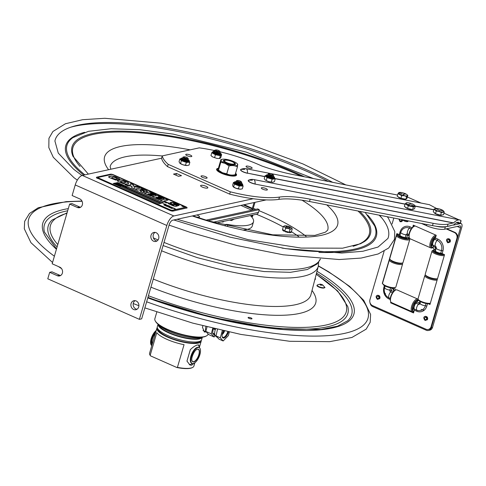 <?xml version="1.0" encoding="UTF-8"?>
<svg xmlns="http://www.w3.org/2000/svg" width="486" height="486" viewBox="0 0 486 486"><rect width="100%" height="100%" fill="white"/><g stroke="black" fill="none" stroke-linecap="round" stroke-linejoin="round"><path stroke-width="0.73" d="M181.503 175.677L178.52 176.321L173.508 174.103L176.497 173.459L181.503 175.677M175.987 175.203L176.497 173.459M201.095 185.33A3.785 1.021 -163.7 0 1 205.329 186.004A3.785 1.021 -163.7 0 1 207.856 187.778A3.785 1.021 -163.7 0 1 203.938 187.687A3.785 1.021 -163.7 0 1 200.59 185.652A3.785 1.021 -163.7 0 1 201.095 185.33M253.182 198.744L173.879 215.966A9.228 3.937 113.9 0 0 166.832 225.486L75.227 184.947L72.135 195.53L79.771 198.908A4.617 3.985 77.7 0 1 82.535 203.61A4.617 3.985 77.7 0 1 79.497 207.686A4.617 3.985 77.7 0 1 77.274 207.437L69.638 204.059L71.916 203.567L79.546 206.945A4.617 3.985 -102.3 0 0 80.597 207.236M75.227 184.947A9.228 3.937 113.9 0 1 82.274 175.428L161.577 158.205L162.251 155.903L199.284 147.859A66.916 17.994 -163.7 0 1 214.842 150.605M69.638 204.059L52.172 263.789L59.808 267.172A4.617 3.985 77.7 0 1 62.573 271.874A4.617 3.985 77.7 0 1 59.541 275.945A4.617 3.985 77.7 0 1 57.312 275.702L49.681 272.324L47.78 278.812L139.385 319.345L141.657 318.852L169.104 224.988A4.617 1.968 113.9 0 1 172.627 220.231L266.231 199.904M49.681 272.324L51.953 271.832L59.59 275.21A4.617 3.985 -102.3 0 0 60.635 275.501M135.096 300.658A4.617 3.985 -102.3 0 0 133.352 303.033A4.617 3.985 -102.3 0 0 136.967 309.284M131.08 303.525A4.617 3.985 77.7 0 1 133.917 300.706A4.617 3.985 77.7 0 1 138.789 304.37A4.617 3.985 77.7 0 1 135.873 309.728A4.617 3.985 77.7 0 1 131.955 308.136A4.617 3.985 77.7 0 1 131.08 303.525M155.058 232.393A4.617 3.985 -102.3 0 0 153.315 234.768A4.617 3.985 -102.3 0 0 156.929 241.02M151.037 235.267A4.617 3.985 77.7 0 1 153.874 232.442A4.617 3.985 77.7 0 1 158.752 236.105A4.617 3.985 77.7 0 1 155.836 241.463A4.617 3.985 77.7 0 1 151.918 239.871A4.617 3.985 77.7 0 1 151.037 235.267M139.385 319.345L166.832 225.486M254.044 202.553L252.191 208.889A1.106 0.474 113.9 0 1 251.347 210.031L250.843 210.14L251.244 210.317M252.592 210.025A3.038 1.294 113.9 0 0 253.145 208.682L254.998 202.346M243.194 204.904L252.191 208.889M196.769 214.988A3.785 1.021 -163.7 0 1 199.023 217.163A3.785 1.021 -163.7 0 1 193.203 215.76M215.93 223.05L256.602 214.217A3.038 2.624 -102.3 0 0 258.473 212.358L259.269 209.63L257.671 208.919L206.046 220.134M208.063 220.747L259.269 209.63M233.505 164.869A5.771 1.549 16.3 0 0 234.112 164.79A5.771 1.549 16.3 0 0 234.878 164.298A5.771 1.549 16.3 0 0 234.781 163.818L234.404 163.199A5.212 1.403 -163.7 0 1 233.802 164.074A5.212 1.403 -163.7 0 1 227.308 162.889A5.212 1.403 -163.7 0 1 224.793 160.386A5.212 1.403 -163.7 0 1 229.884 160.817A5.212 1.403 -163.7 0 1 234.404 163.199M224.793 160.386L224.143 160.708A5.771 1.549 16.3 0 0 223.803 161.06A5.771 1.549 16.3 0 0 224.654 162.281M218.518 168.369L218.117 168.575L218.518 168.369M234.805 164.432A5.771 1.549 -163.7 0 1 234.695 164.754M223.706 161.54A5.771 1.549 -163.7 0 1 223.785 161.212M228.936 160.568A6.324 1.701 16.3 0 0 223.445 161.206A6.324 1.701 16.3 0 0 228.924 164.086A6.324 1.701 16.3 0 0 235.096 164.614A6.324 1.701 16.3 0 0 232.521 161.777A6.324 1.701 16.3 0 0 230.814 161.121M237.46 166.832L235.151 174.735L233.626 174.996A8.651 2.327 -163.7 0 1 222.412 172.718A8.651 2.327 -163.7 0 1 219.089 170.744L218.433 170.149L218.621 167.415L220.93 159.517L220.796 162.269L225.14 163.387L229.064 165.926C232.144 165.264 234.945 165.568 237.46 166.832L237.593 164.074M235.151 174.735C232.071 175.397 229.27 175.094 226.749 173.83L222.406 172.718L218.487 170.173L220.796 162.269M222.448 159.25A8.651 2.327 -163.7 0 1 233.669 161.528A8.651 2.327 -163.7 0 1 236.992 163.503A8.651 2.327 -163.7 0 1 234.957 165.756A8.651 2.327 -163.7 0 1 225.14 163.381A8.651 2.327 -163.7 0 1 222.448 159.25L220.93 159.517M229.064 165.926L226.749 173.83M248.789 180.124L248.789 180.124A5.644 1.519 16.3 0 0 249.737 182.007A5.644 1.519 16.3 0 0 255.162 183.957A8.262 2.552 -78.9 0 0 253.789 179.547A8.262 8.262 0 0 0 248.789 180.124L252.447 180.209M161.577 158.205A66.916 17.994 16.3 0 0 167.53 166.631L229.665 194.127A66.916 17.994 16.3 0 0 278.8 199.382A55.38 14.896 -163.7 0 1 309.503 201.496L432.491 225.619A25.381 6.828 16.3 0 0 447.381 226.446L453.888 224.799C455.528 222.922 457.101 222.078 458.596 222.26L460.09 223.56L460.977 220.529L459.744 219.945C457.842 219.684 455.795 220.662 453.608 222.892L255.186 184.103A5.844 1.573 -163.7 0 1 249.203 181.843A5.844 1.573 -163.7 0 1 249.142 179.978M405.026 204.187L275.058 178.69M264.785 176.679L247.532 173.156A8.262 2.552 -78.9 0 0 246.159 168.739A8.262 8.262 0 0 0 241.159 169.322L241.159 169.322A5.644 1.519 16.3 0 0 242.107 171.2A5.644 1.519 16.3 0 0 247.532 173.156L264.827 176.546M453.608 222.892L448.056 224.137A25.381 6.828 -163.7 0 1 433.166 223.317L310.177 199.187L309.503 201.496M255.186 184.103L453.438 222.995M460.977 220.529L461.014 221.094L460.977 220.529M246.159 168.739L429.411 204.691L436.495 208.458M407.371 197.006L421.04 203.045M397.572 195.056L292.736 174.492A55.38 14.896 16.3 0 1 281.145 171.837A55.38 14.896 16.3 0 1 261.547 165.884A66.916 17.994 -163.7 0 0 220.17 151.826M310.177 199.187A55.38 14.896 -163.7 0 0 279.474 197.079A66.916 17.994 -163.7 0 1 230.34 191.824L168.205 164.329A66.916 17.994 -163.7 0 1 162.251 155.903M443.961 213.178L458.93 219.787M235.564 173.308A10.382 2.794 -163.7 0 1 236.536 175.063A10.382 2.794 -163.7 0 1 221.452 173.259A10.382 2.794 -163.7 0 1 216.604 169.237A10.382 2.794 -163.7 0 1 218.481 168.265M252.052 167.84A3.171 0.851 -163.7 0 1 252.137 168.15A3.171 0.851 -163.7 0 1 249.348 168.211A3.171 0.851 -163.7 0 1 246.129 166.68A3.171 0.851 -163.7 0 1 246.044 166.37A3.171 0.851 -163.7 0 1 248.832 166.309A3.171 0.851 -163.7 0 1 252.052 167.84M267.312 189.449A3.171 0.851 -163.7 0 1 267.397 189.759A3.171 0.851 -163.7 0 1 264.615 189.826A3.171 0.851 -163.7 0 1 261.395 188.289A3.171 0.851 -163.7 0 1 261.31 187.979A3.171 0.851 -163.7 0 1 264.092 187.918A3.171 0.851 -163.7 0 1 267.312 189.449M191.745 156.012A3.171 0.851 -163.7 0 1 191.83 156.322A3.171 0.851 -163.7 0 1 189.042 156.383A3.171 0.851 -163.7 0 1 185.822 154.846A3.171 0.851 -163.7 0 1 185.743 154.542A3.171 0.851 -163.7 0 1 188.525 154.475A3.171 0.851 -163.7 0 1 191.745 156.012M207.012 177.621A3.171 0.851 -163.7 0 1 207.097 177.931A3.171 0.851 -163.7 0 1 204.308 177.991A3.171 0.851 -163.7 0 1 201.089 176.461A3.171 0.851 -163.7 0 1 201.004 176.151A3.171 0.851 -163.7 0 1 203.792 176.09A3.171 0.851 -163.7 0 1 207.012 177.621M167.53 166.631L168.205 164.329M229.665 194.127L230.34 191.824M460.248 223.633L460.248 223.633A2.952 0.796 -163.7 0 0 460.309 223.536L461.062 220.966M186.703 157.349A1.926 0.516 -163.7 0 1 187.438 157.786A1.926 0.516 -163.7 0 1 186.989 158.29A1.926 0.516 -163.7 0 1 184.802 157.762A1.926 0.516 -163.7 0 1 184.2 156.844A1.926 0.516 -163.7 0 1 186.703 157.349M187.438 157.786L188.082 158.369A2.813 0.759 -163.7 0 1 187.875 159.074A2.813 0.759 -163.7 0 1 184.224 158.333A2.813 0.759 -163.7 0 1 183.143 157.689A2.813 0.759 -163.7 0 1 183.35 156.984L184.2 156.844M187.875 159.074L187.025 159.22A1.926 0.516 -163.7 0 1 184.522 158.709A1.926 0.516 -163.7 0 1 183.781 158.272L183.143 157.689M187.584 159.122L187.803 159.317A2.813 0.759 -163.7 0 1 187.596 160.022A2.813 0.759 -163.7 0 1 183.945 159.28A2.813 0.759 -163.7 0 1 182.864 158.636A2.813 0.759 -163.7 0 1 183.07 157.932L183.356 157.883M187.596 160.022L186.745 160.161A1.926 0.516 -163.7 0 1 184.243 159.657A1.926 0.516 -163.7 0 1 183.508 159.22L182.864 158.636M218.548 150.435A1.926 0.516 -163.7 0 1 219.289 150.873A1.926 0.516 -163.7 0 1 218.834 151.377A1.926 0.516 -163.7 0 1 216.647 150.848A1.926 0.516 -163.7 0 1 216.051 149.925A1.926 0.516 -163.7 0 1 218.548 150.435M219.289 150.873L219.927 151.456A2.813 0.759 -163.7 0 1 219.721 152.154A2.813 0.759 -163.7 0 1 216.07 151.413A2.813 0.759 -163.7 0 1 214.994 150.775A2.813 0.759 -163.7 0 1 215.195 150.071L216.051 149.925M219.721 152.154L218.87 152.3A1.926 0.516 -163.7 0 1 216.373 151.796A1.926 0.516 -163.7 0 1 215.632 151.353L214.994 150.775M219.435 152.203L219.648 152.404A2.813 0.759 -163.7 0 1 219.447 153.102A2.813 0.759 -163.7 0 1 215.796 152.361A2.813 0.759 -163.7 0 1 214.715 151.723A2.813 0.759 -163.7 0 1 214.921 151.018L215.207 150.97M219.447 153.102L218.591 153.248A1.926 0.516 -163.7 0 1 216.094 152.738A1.926 0.516 -163.7 0 1 215.353 152.3L214.715 151.723M271.984 174.079A1.926 0.516 -163.7 0 1 272.725 174.517A1.926 0.516 -163.7 0 1 272.269 175.021A1.926 0.516 -163.7 0 1 270.082 174.492A1.926 0.516 -163.7 0 1 269.481 173.569A1.926 0.516 -163.7 0 1 271.984 174.079M272.725 174.517L273.363 175.1A2.813 0.759 -163.7 0 1 273.156 175.804A2.813 0.759 -163.7 0 1 269.505 175.063A2.813 0.759 -163.7 0 1 268.424 174.419A2.813 0.759 -163.7 0 1 268.63 173.715L269.481 173.569M273.156 175.804L272.306 175.95A1.926 0.516 -163.7 0 1 269.803 175.44A1.926 0.516 -163.7 0 1 269.068 175.003L268.424 174.419M272.871 175.853L273.083 176.047A2.813 0.759 -163.7 0 1 272.877 176.752A2.813 0.759 -163.7 0 1 269.232 176.011A2.813 0.759 -163.7 0 1 268.151 175.367A2.813 0.759 -163.7 0 1 268.357 174.662L268.643 174.614M272.877 176.752L272.026 176.892A1.926 0.516 -163.7 0 1 269.53 176.388A1.926 0.516 -163.7 0 1 268.788 175.95L268.151 175.367M240.133 180.992A1.926 0.516 -163.7 0 1 240.874 181.436A1.926 0.516 -163.7 0 1 240.424 181.934A1.926 0.516 -163.7 0 1 238.231 181.406A1.926 0.516 -163.7 0 1 237.636 180.488A1.926 0.516 -163.7 0 1 240.133 180.992M240.874 181.436L241.512 182.013A2.813 0.759 -163.7 0 1 241.305 182.718A2.813 0.759 -163.7 0 1 237.66 181.977A2.813 0.759 -163.7 0 1 236.579 181.333A2.813 0.759 -163.7 0 1 236.785 180.634L237.636 180.488M241.305 182.718L240.455 182.864A1.926 0.516 -163.7 0 1 237.958 182.353A1.926 0.516 -163.7 0 1 237.217 181.916L236.579 181.333M241.02 182.766L241.238 182.961A2.813 0.759 -163.7 0 1 241.032 183.665A2.813 0.759 -163.7 0 1 237.381 182.924A2.813 0.759 -163.7 0 1 236.299 182.28A2.813 0.759 -163.7 0 1 236.506 181.582L236.791 181.533M241.032 183.665L240.181 183.811A1.926 0.516 -163.7 0 1 237.678 183.301A1.926 0.516 -163.7 0 1 236.937 182.864L236.299 182.28M182.693 158.442A2.861 0.772 16.3 0 0 182.499 158.886A2.861 0.772 16.3 0 0 185.992 160.429A2.861 0.772 16.3 0 0 187.772 160.429A2.861 0.772 16.3 0 0 187.845 159.949M189.279 161.255A4.429 1.191 -163.7 0 1 189.267 161.309A4.429 1.191 -163.7 0 1 186.253 161.583A4.429 1.191 -163.7 0 1 180.932 159.323A4.429 1.191 -163.7 0 1 180.762 158.819L179.869 158.892L181.357 160.714L186.357 162.403L189.862 162.263L189.036 165.088L187.165 165.538A4.617 1.239 -163.7 0 1 182.93 164.772L187.165 165.538M179.869 158.892L179.042 161.716L179.881 163.229A4.617 1.239 -163.7 0 1 179.869 163.211M186.357 162.403L185.53 165.228M181.357 160.714L180.531 163.545L182.906 164.766A4.617 1.239 -163.7 0 1 179.881 163.229M189.862 162.263L189.254 161.352M179.68 163.017L180.531 163.545M236.129 182.086A2.861 0.772 16.3 0 0 235.935 182.529A2.861 0.772 16.3 0 0 238.413 183.836A2.861 0.772 16.3 0 0 241.208 184.073A2.861 0.772 16.3 0 0 241.281 183.593M234.209 182.432L233.462 182.426L234.41 184.145L239.252 185.944L243.14 186.023L242.332 184.552M241.141 189.127A4.617 1.239 -163.7 0 1 241.074 189.139A4.617 1.239 -163.7 0 1 240.266 189.188L242.314 188.847L243.14 186.023M238.426 188.768L240.248 189.188A4.617 1.239 -163.7 0 1 235.898 188.252L238.426 188.768L239.252 185.944M233.462 182.426L232.63 185.251L232.994 186.49L235.88 188.246A4.617 1.239 -163.7 0 1 233.316 186.873A4.617 1.239 -163.7 0 1 233.256 186.812M233.001 186.496L233.584 186.97L234.41 184.145M267.974 175.173A2.861 0.772 16.3 0 0 267.78 175.616A2.861 0.772 16.3 0 0 268.807 176.363A2.861 0.772 16.3 0 0 273.053 177.159A2.861 0.772 16.3 0 0 273.132 176.679M266.042 175.58L265.058 175.744L267.039 177.651L272.13 179.213L275.24 178.866L274.535 178.076M267.039 177.651L266.213 180.482L268.655 181.643L271.303 182.043L272.737 182.25L274.414 181.697L275.24 178.866M272.13 179.213L271.303 182.043M265.058 175.744L264.232 178.575L265.107 179.905L266.213 180.482M214.545 151.523A2.861 0.772 16.3 0 0 214.344 151.966A2.861 0.772 16.3 0 0 216.829 153.272A2.861 0.772 16.3 0 0 219.623 153.509A2.861 0.772 16.3 0 0 219.696 153.035M221.47 154.755L221.142 154.311A4.981 1.343 16.3 0 1 221.47 154.755L220.371 155.69L219.544 158.515L220.073 158.357L220.832 157.421L221.659 154.597M212.868 151.79L211.768 152.726L215.432 154.755L220.371 155.69M211.768 152.726L210.942 155.55L212.655 156.942A4.617 1.239 -163.7 0 1 211.732 156.31A4.617 1.239 -163.7 0 1 211.647 156.231M212.668 156.954L216.95 158.43L219.544 158.515M215.432 154.755L214.599 157.579M233.444 219.247L233.359 219.55M227.551 226.16L228.025 224.544A39.785 10.698 16.3 0 0 253.498 221.798L252.252 226.063A39.785 10.698 -163.7 0 1 243.759 229.927M253.498 221.798A39.785 10.698 16.3 0 0 250.339 215.577M251.973 215.845A51.504 13.851 16.3 0 0 251.219 215.383M252.167 215.183L251.724 216.695A2.217 0.595 16.3 0 0 252.556 216.477L252.987 215M225.395 225.607L225.176 225.291A4.617 1.239 16.3 0 1 225.067 224.86A4.617 1.239 16.3 0 1 228.025 224.544M234.234 219.077L231.549 220.541L229.514 220.097M223.317 221.446A2.594 0.699 -163.7 0 1 223.293 221.902A2.594 0.699 -163.7 0 1 221.403 221.859M379.493 215.225A173.538 46.668 -163.7 0 1 387.95 238.419L378.078 247.028L362.902 251.262L341.743 253.042L285.738 248.656L230.23 237.198L173.83 219.97M81.97 175.513L73.641 169.231L58.277 153.114L54.912 141.037A173.538 46.668 -163.7 0 1 113.426 122.551A173.538 46.668 -163.7 0 1 332.691 182.329M288.805 232.108A2.861 0.772 -163.7 0 1 288.49 232.101M285.482 231.348A2.861 0.772 -163.7 0 1 284.887 231.057M284.565 230.862A2.861 0.772 -163.7 0 1 284.462 230.783L284.322 231.257L283.775 231.129A4.617 1.239 16.3 0 1 283.648 231.057L283.976 230.407L284.419 230.747L283.927 230.619L283.775 231.129M289.194 227.819A1.938 0.522 -163.7 0 1 286.91 227.235A1.938 0.522 -163.7 0 1 286.236 226.421A1.938 0.522 -163.7 0 1 288.125 226.579A1.938 0.522 -163.7 0 1 289.808 227.466A1.938 0.522 -163.7 0 1 289.194 227.819M428.476 330.474L429.691 330.207A4.617 3.991 -102.4 0 0 432.528 327.388L431.307 327.655A4.617 3.991 77.6 0 1 428.476 330.474A4.617 3.991 77.6 0 1 426.24 330.231L372.75 306.599A4.617 3.991 77.6 0 1 370.016 302.693M409.212 237.362A4.064 3.511 77.6 0 1 408.392 237.672A4.064 3.511 -102.4 0 0 409.212 237.362M395.434 290.178A4.064 3.511 -102.4 0 0 394.34 287.949M413.355 226.737L413.762 225.352M413.495 311.751L413.835 311.903M416.138 303.064A3.694 1.567 113.8 0 0 414.303 306.229A3.694 1.567 113.8 0 0 414.321 309.06A1.476 0.626 -66.2 0 1 414.339 310.165L413.531 312.935L390.604 302.802L391.224 302.432L413.622 312.62L391.509 302.608M460.4 223.232L461.269 223.615A4.963 2.114 113.8 0 1 461.7 227.624L432.528 327.388M421.52 223.469L426.41 225.632A13.845 3.724 16.3 0 0 444.678 229.204L459.932 225.862A2.485 1.057 113.8 0 1 460.26 225.887A2.485 1.057 113.8 0 1 460.479 227.891L431.307 327.655M461.269 223.615A4.963 2.114 113.8 0 0 460.6 223.566L460.333 223.451M444.678 229.204L445.352 226.907L450.425 225.796M453.487 225.127L460.193 223.657L456.111 222.855M460.23 223.645L460.6 223.566M445.352 226.907A13.845 3.724 -163.7 0 1 435.918 226.215M389.796 259.518L389.887 259.19L389.796 259.518M396.965 234.993L397.317 233.796L396.965 234.993M429.077 303.738L430.067 304.175L429.077 303.738M393.004 288.095A4.064 3.511 77.6 0 1 394.274 290.841A4.064 3.511 -102.4 0 0 393.004 288.095M424.29 309.971A2.308 0.62 -163.7 0 1 421.076 309.43M385.623 293.769A2.308 0.62 -163.7 0 1 384.578 293.064L384.827 293.477M412.717 227.181L413.313 225.158L436.24 235.285L435.426 238.055A1.476 0.626 -66.2 0 1 434.715 239.319A3.694 1.567 113.8 0 0 432.929 242.526A3.694 1.567 113.8 0 0 433.02 245.272M434.715 239.319L437.163 240.4A7.812 6.755 77.6 0 1 441.519 250.484L440.723 253.212A1.476 0.395 -163.7 0 1 442.145 253.601L444.55 254.664L429.976 304.497L428.306 303.756M432.996 245.236L433.105 246.378L435.45 247.417A1.476 0.626 113.8 0 0 435.432 246.317L432.996 245.236M435.45 247.417L434.757 250.217A4.064 3.511 77.6 0 1 433.105 246.378M434.757 250.217L435.426 250.861L436.221 248.139A1.415 1.221 -102.4 0 0 435.432 246.317A3.694 1.567 113.8 0 1 435.389 243.553A3.694 1.567 113.8 0 1 437.163 240.4A1.476 0.626 113.8 0 0 437.874 239.136L435.426 238.055M409.157 237.156A4.064 3.511 77.6 0 1 407.851 237.794A4.064 3.511 77.6 0 1 406.721 237.824L407.487 235.206L408.902 235.686M408.957 234.617L407.62 234.027A1.415 1.221 -102.4 0 0 406.065 234.817L405.269 237.533L406.721 237.824M382.646 283.581L382.294 283.429L396.868 233.596L399.273 234.659A1.476 0.395 -163.7 0 1 399.966 235.206A3.694 0.99 16.3 0 0 401.788 236.609A3.694 0.99 16.3 0 0 405.421 237.563M420.578 301.648L420.056 303.434A1.415 1.221 -102.4 0 1 418.501 304.224A1.476 0.626 113.8 0 0 419.205 302.96L416.86 301.928L416.065 303.149L418.501 304.224A3.694 1.567 113.8 0 0 416.727 307.383A3.694 1.567 113.8 0 0 416.769 310.141L414.321 309.06M416.86 301.928A4.064 3.511 77.6 0 1 418.78 300.354A6.926 2.946 113.8 0 0 418.774 300.348M446.16 228.876L454.313 232.478A4.617 3.991 77.6 0 1 456.889 238.438L431.088 326.665A4.617 3.991 77.6 0 1 428.257 329.484A4.617 3.991 77.6 0 1 426.022 329.241L372.531 305.609A4.617 3.991 77.6 0 1 369.955 299.655L384.122 251.201M392.087 223.961L393.824 218.032M456.889 238.438L457.429 238.316L431.629 326.543L431.088 326.665M378.831 295.482A2.029 1.756 77.6 0 1 379.548 298.769M440.723 253.212A3.694 0.99 -163.7 0 1 437.127 252.222A3.694 0.99 -163.7 0 1 435.426 250.849M390.604 302.802L390.847 301.982M457.429 238.316A4.617 3.991 -102.4 0 0 454.86 232.363L454.313 232.478M402.7 219.775A2.029 1.756 77.6 0 1 402.256 221.118M426.514 316.55A2.029 1.756 77.6 0 1 427.23 319.837M449.216 238.899A2.029 1.756 77.6 0 1 449.939 242.186M446.707 228.76L454.86 232.363M428.257 329.484L428.798 329.368A4.617 3.991 -102.4 0 0 431.629 326.543M392.305 288.064A4.064 3.511 77.6 0 1 393.751 291.284M448.056 241.961A1.258 1.087 77.6 0 1 448.128 239.58A1.258 1.087 77.6 0 1 448.663 242.028A1.258 1.087 77.6 0 1 448.056 241.961M425.347 319.612A1.258 1.087 77.6 0 1 425.42 317.224A1.258 1.087 77.6 0 1 425.955 319.679A1.258 1.087 77.6 0 1 425.347 319.612M377.665 298.544A1.258 1.087 77.6 0 1 377.737 296.156A1.258 1.087 77.6 0 1 378.272 298.611A1.258 1.087 77.6 0 1 377.665 298.544M401.788 219.599A1.258 1.087 77.6 0 1 400.373 220.893A1.258 1.087 77.6 0 1 399.699 219.186M430.298 303.392L430.055 303.513A6.184 1.665 -163.7 0 1 425.961 303.471A6.184 1.665 -163.7 0 1 418.659 300.184L418.16 299.352A6.926 1.859 -163.7 0 1 418.039 298.775L424.813 275.617A6.926 1.859 -163.7 0 1 425.226 275.197L425.475 275.07M430.335 303.27A6.926 1.859 -163.7 0 1 426.331 303.039A6.926 1.859 -163.7 0 1 418.16 299.352M437.108 280.112A6.926 1.859 -163.7 0 1 433.105 279.881A6.926 1.859 -163.7 0 1 424.813 275.617M437.491 278.794A6.184 1.665 -163.7 0 1 433.129 278.952A6.184 1.665 -163.7 0 1 425.706 275.283M434.672 250.144A5.814 1.561 -163.7 0 0 433.245 250.721A5.814 1.561 -163.7 0 0 433.299 251.116L435.286 251.505A3.7 0.996 -163.7 0 1 435.274 251.317A3.7 0.996 -163.7 0 1 435.486 251.098M442.175 253.613A3.7 0.996 -163.7 0 1 440.219 253.68L440.723 254.397A5.814 1.561 -163.7 0 0 443.943 254.397M437.473 278.867L437.23 278.988A6.184 1.665 -163.7 0 1 433.129 278.952A6.184 1.665 -163.7 0 1 425.827 275.659L425.329 274.827A6.926 1.859 -163.7 0 1 425.214 274.256L431.987 251.098A6.926 1.859 -163.7 0 1 432.394 250.673L433.257 250.241A6.184 1.665 -163.7 0 1 434.508 250.004M437.509 278.745A6.926 1.859 -163.7 0 1 433.506 278.514A6.926 1.859 -163.7 0 1 425.329 274.827M444.277 255.587A6.926 1.859 -163.7 0 1 440.273 255.357A6.926 1.859 -163.7 0 1 431.987 251.098M444.253 254.53A6.184 1.665 -163.7 0 1 440.298 254.427A6.184 1.665 -163.7 0 1 434.393 252.307A6.184 1.665 -163.7 0 1 433.257 250.241M435.547 251.876A3.7 0.996 -163.7 0 0 439.18 253.479L439.69 254.19A5.814 1.561 -163.7 0 1 433.561 251.487L435.547 251.876L435.31 252.671M441.094 253.273A2.594 0.699 -163.7 0 1 438.554 252.999A2.594 0.699 -163.7 0 1 436.392 251.851M439.18 253.479L439.022 254.032M402.384 263.023L402.53 263.26A6.926 1.859 -163.7 0 1 402.645 263.837L395.871 286.995A6.926 1.859 -163.7 0 1 395.464 287.42L394.602 287.846A6.184 1.665 -163.7 0 1 390.501 287.809A6.184 1.665 -163.7 0 1 383.199 284.517L382.701 283.684A6.926 1.859 -163.7 0 1 382.585 283.113L389.359 259.955A6.926 1.859 -163.7 0 1 389.766 259.53L390.021 259.403M395.464 287.42A6.926 1.859 -163.7 0 1 390.878 287.372A6.926 1.859 -163.7 0 1 382.701 283.684M402.645 263.837A6.926 1.859 -163.7 0 1 397.651 264.214A6.926 1.859 -163.7 0 1 389.359 259.955M402.08 263.072A6.184 1.665 -163.7 0 1 397.67 263.284A6.184 1.665 -163.7 0 1 390.246 259.615M399.535 236.834L399.735 236.135M398.921 234.501A5.814 1.561 -163.7 0 0 397.791 235.06A5.814 1.561 -163.7 0 0 397.84 235.449L399.826 235.838A3.7 0.996 -163.7 0 1 399.82 235.649A3.7 0.996 -163.7 0 1 400.033 235.431M408.009 237.757L408.902 237.933A5.814 1.561 -163.7 0 1 408.951 238.322A5.814 1.561 -163.7 0 1 405.263 238.729L404.759 238.019A3.7 0.996 -163.7 0 0 406.861 237.842M408.902 237.933L408.702 238.626M408.92 237.557A6.184 1.665 -163.7 0 1 409.2 237.909L409.698 238.741A6.926 1.859 -163.7 0 1 409.82 239.312L403.046 262.47A6.926 1.859 -163.7 0 1 402.633 262.896L401.77 263.327A6.184 1.665 -163.7 0 1 397.67 263.284A6.184 1.665 -163.7 0 1 390.373 259.992L389.875 259.166A6.926 1.859 -163.7 0 1 389.754 258.588L396.527 235.431A6.926 1.859 -163.7 0 1 396.94 235.005L397.803 234.58A6.184 1.665 -163.7 0 1 398.617 234.367M402.633 262.896A6.926 1.859 -163.7 0 1 398.046 262.847A6.926 1.859 -163.7 0 1 389.875 259.166M409.82 239.312A6.926 1.859 -163.7 0 1 404.82 239.689A6.926 1.859 -163.7 0 1 396.527 235.431M409.2 237.909A6.184 1.665 -163.7 0 1 404.844 238.76A6.184 1.665 -163.7 0 1 398.933 236.646A6.184 1.665 -163.7 0 1 397.803 234.58M398.101 235.819L400.087 236.208A3.7 0.996 -163.7 0 0 403.726 237.812L404.231 238.529A5.814 1.561 -163.7 0 1 398.101 235.819M405.64 237.605A2.594 0.699 -163.7 0 1 403.101 237.338A2.594 0.699 -163.7 0 1 400.932 236.184M408.283 238.796L408.55 237.861M417.425 301.174L416.399 300.719M418.27 300.555A5.814 2.473 113.8 0 0 418.015 300.397A5.814 2.473 113.8 0 0 415.062 301.97L415.39 303.197A3.7 1.573 113.8 0 1 416.648 302.298M416.988 300.415L417.863 300.804M413.61 308.063L412.462 309.618A5.814 2.473 113.8 0 1 414.461 302.778L414.795 304.005A3.7 1.573 113.8 0 0 413.61 308.063L412.523 307.583M414.066 311.095A5.814 2.473 113.8 0 1 413.319 311.034A5.814 2.473 113.8 0 1 412.638 310.256L413.78 308.707A3.7 1.573 113.8 0 0 414.169 309.102A3.7 1.573 113.8 0 0 414.382 309.157M418.616 300.409A6.184 2.63 113.8 0 0 414.698 302.14A6.184 2.63 113.8 0 0 412.219 308.495A6.184 2.63 113.8 0 0 413.969 311.435M418.112 299.267A6.926 2.946 113.8 0 0 417.851 299.115A6.926 2.946 113.8 0 0 413.975 301.448A6.926 2.946 113.8 0 0 412.256 311.775A6.926 2.946 113.8 0 0 413.853 311.593L413.938 311.55M417.851 299.115L397.117 289.948A6.926 2.946 113.8 0 0 395.519 290.13A6.926 2.946 113.8 0 0 393.235 292.28A6.926 2.946 113.8 0 0 390.58 301.314A6.926 2.946 113.8 0 0 391.522 302.614L412.256 311.775M414.734 305.105A2.594 1.106 113.8 0 0 414.588 305.433M395.519 290.13L394.784 290.519A6.184 2.63 113.8 0 0 392.737 292.438A6.184 2.63 113.8 0 0 390.367 300.506L390.58 301.314M414.795 304.005L413.944 303.629M435.687 237.168L435.061 236.889M435.875 236.518A5.814 2.473 113.8 0 0 433.725 238.14L434.059 239.373A3.7 1.573 113.8 0 1 435.268 238.48M431.185 243.759L432.273 244.239L431.125 245.795A5.814 2.473 113.8 0 1 433.129 238.948L433.457 240.181L432.607 239.805M433.457 240.181A3.7 1.573 113.8 0 0 432.273 244.239M432.321 245.047L432.838 245.272A3.7 1.573 113.8 0 1 432.449 244.877L431.301 246.432A5.814 2.473 113.8 0 0 431.981 247.21A5.814 2.473 113.8 0 0 433.117 247.149M415.251 226.014A6.926 2.946 113.8 0 0 414.187 226.306L413.446 226.695A6.184 2.63 113.8 0 0 411.399 228.614A6.184 2.63 113.8 0 0 409.03 236.682L409.248 237.484A6.926 2.946 113.8 0 0 410.184 238.79L430.924 247.951A6.926 2.946 113.8 0 0 432.516 247.769L433.154 247.435A6.184 2.63 113.8 0 1 430.863 245.078A6.184 2.63 113.8 0 1 433.366 238.316A6.184 2.63 113.8 0 1 435.978 236.178M414.187 226.306A6.926 2.946 113.8 0 0 411.897 228.456A6.926 2.946 113.8 0 0 409.248 237.484L407.851 237.794M433.397 241.281A2.594 1.106 113.8 0 0 433.251 241.609M435.991 235.175A6.926 2.946 113.8 0 0 432.637 237.618A6.926 2.946 113.8 0 0 430.924 247.951M442.193 214.946A4.155 1.118 -163.7 0 1 437.935 214.745A4.155 1.118 -163.7 0 1 434.265 212.625M434.047 209.095L433.269 211.75L435.462 213.688L436.24 211.027L434.047 209.095L435.565 208.5A4.617 1.239 -163.7 0 1 439.636 209.023A4.617 1.239 -163.7 0 1 443.323 210.772L444.277 212.096L441.361 212.534L438.913 211.398L436.24 211.027M435.462 213.688L440.583 215.189L443.499 214.751L444.277 212.096M440.583 215.189L441.361 212.534M443.013 210.693L440.116 210.353M440.122 210.298L443.007 210.736M438.493 209.873L435.881 208.597M438.852 211.276L439.113 210.42L438.852 211.276M439.289 210.474L439.028 211.331M443.323 210.772L443.323 210.772A4.617 1.239 -163.7 0 1 438.913 211.398A4.617 1.239 -163.7 0 1 435.565 208.5L435.565 208.5M408.343 220.881A2.886 0.778 -163.7 0 1 404.267 220.085M408.428 220.899L407.766 221.537A2.327 0.626 -163.7 0 1 407.663 221.604A2.327 0.626 -163.7 0 1 405.239 221.349A2.327 0.626 -163.7 0 1 403.35 220.243L403.265 219.885M413.191 209.338A4.155 1.118 -163.7 0 1 413.039 209.436A4.155 1.118 -163.7 0 1 412.833 209.509M412.468 209.569A4.155 1.118 -163.7 0 1 408.204 208.81A4.155 1.118 -163.7 0 1 405.348 207.042M407.541 208.445L412.62 209.6L413.398 206.945L408.319 205.785L405.148 203.762L404.37 206.416L407.541 208.445L408.319 205.785M414.424 205.128L415.305 206.076L413.398 206.945M412.62 209.6L414.528 208.731L415.305 206.076M410.299 204.266L409.844 203.166L410.123 204.223M407.183 204.436L409.698 204.539L407.183 204.369M414.102 206.015L411.15 204.825M411.132 204.867L414.121 205.967M405.148 203.762L407.055 202.893L406.217 202.941A4.617 1.239 -163.7 0 1 406.63 202.826A4.617 1.239 -163.7 0 1 410.688 203.342A4.617 1.239 -163.7 0 1 414.388 205.092A4.617 1.239 -163.7 0 1 414.467 206.125A4.617 1.239 -163.7 0 1 408.69 205.286A4.617 1.239 -163.7 0 1 406.217 202.941M405.421 199.157A4.155 1.118 -163.7 0 1 403.143 199.053A4.155 1.118 -163.7 0 1 398.064 196.769M397.985 193.647L397.208 196.301L400.932 198.331L401.709 195.676L397.985 193.647L399.176 192.517M399.31 192.456A4.617 1.239 -163.7 0 1 401.752 192.59A4.617 1.239 -163.7 0 1 407.061 194.722A4.617 1.239 -163.7 0 1 404.279 195.743A4.617 1.239 -163.7 0 1 399.449 193.975A4.617 1.239 -163.7 0 1 399.31 192.456L399.097 192.499M400.932 198.331L405.853 199.236L407.049 198.112L407.827 195.451L406.63 196.575L404.279 195.743L401.709 195.676M405.853 199.236L406.63 196.575M407.153 194.813L407.827 195.451M405.895 194.066L403.69 194.181M403.69 194.102L405.895 194.096M402.129 193.89L399.036 192.79M402.238 193.902L399.061 192.796L402.147 193.847M404.267 195.633L403.344 194.424L404.097 195.603M403.18 194.455L404.182 195.53M317.267 285.58A3.669 0.984 16.3 0 0 320.474 287.645A3.669 0.984 16.3 0 0 324.284 287.633M320.924 284.565L319.642 284.432L321.337 284.432L322.917 285.349L321.611 284.802L321.216 285.349L320.529 285.112L320.924 284.565L320.748 285.173M320.869 285.215L321.337 284.432L321.088 285.294M155.326 321.039L155.702 321.665A27.137 7.296 16.3 0 0 179.237 334.028A27.137 7.296 16.3 0 0 205.718 336.288L206.368 335.966A27.69 7.448 -163.7 0 1 179.34 333.657A27.69 7.448 -163.7 0 1 155.326 321.039A27.69 7.448 -163.7 0 1 154.852 318.737L156.802 312.073M208.111 333.943L208.008 334.283A27.69 7.448 -163.7 0 1 206.368 335.966M206.161 331.95L204.472 332.011L202.455 327.285L202.881 325.827M204.041 331.756A8.122 3.469 113.9 0 0 205.317 331.531M176.886 367.525A22.708 6.105 16.3 0 0 192.098 367.714L192.529 367.501A23.073 6.203 -163.7 0 1 177.414 367.38L176.886 367.525L150.49 355.849L150.162 355.315A23.073 6.203 -163.7 0 1 149.998 355.059A23.073 6.203 -163.7 0 1 149.603 353.14L156.887 328.226A23.073 6.203 -163.7 0 1 157.27 327.54M149.998 355.059L150.247 355.473A22.708 6.105 16.3 0 0 150.49 355.849M194.09 363.23L191.666 365.223L190.002 365.029L186.97 361.11L190.318 349.659C193.076 347.016 195.5 345.449 197.589 344.957L198.871 344.981L199.248 347.648M192.243 363.479A10.959 4.678 -66.1 0 1 189.273 364.603M198.215 344.878A10.959 4.678 -66.1 0 1 199.224 347.636M150.162 355.315L156.796 332.618A23.073 6.203 16.3 0 0 167.014 339.392A23.073 6.203 16.3 0 0 184.054 344.677L177.414 367.38M195.639 339.301L194.528 338.809M197.984 339.167A23.073 6.203 16.3 0 0 197.31 338.645M171.412 333.633L171.309 333.985M170.185 337.831L170.082 338.183M199.546 342.709L199.971 341.239M194.88 362.738L193.896 366.092A23.073 6.203 -163.7 0 1 192.529 367.501M157.889 328.949L157.124 329.86M157.743 330.796A10.959 4.678 -66.1 0 1 158.387 330.194M161.231 328.694A10.959 4.678 -66.1 0 1 162.312 328.809M163.181 329.423A10.959 4.678 -66.1 0 1 163.721 330.346M162.306 328.803L160.429 328.056M201.228 340.394A23.073 6.203 -163.7 0 1 201.186 341.178A23.073 6.203 -163.7 0 1 167.664 337.169A23.073 6.203 -163.7 0 1 156.887 328.226M160.252 326.932A21.785 5.856 16.3 0 0 159.517 327.212M158.072 329.204A21.785 5.856 16.3 0 0 173.721 339.155A21.785 5.856 16.3 0 0 197.049 342.673A21.785 5.856 16.3 0 0 199.661 341.366M159.584 325.936A21.785 5.856 16.3 0 0 158.892 326.501M200.42 338.645A21.785 5.856 16.3 0 0 200.147 337.8M199.515 338.912A21.785 5.856 16.3 0 0 199.047 338.274M159.208 325.128A23.073 6.203 16.3 0 0 158.308 325.565M158.053 324.229L157.318 326.756A23.073 6.203 16.3 0 0 168.089 335.705A23.073 6.203 16.3 0 0 201.611 339.708L202.352 337.181M201.423 338.171A23.073 6.203 16.3 0 0 200.9 337.314M202.334 337.187A23.073 6.203 -163.7 0 1 168.891 332.971A23.073 6.203 -163.7 0 1 158.065 324.241M159.329 325.213A21.785 5.856 16.3 0 0 175.282 335.073A21.785 5.856 16.3 0 0 198.282 338.475A21.785 5.856 16.3 0 0 200.754 337.327M159.675 325.456A23.073 6.203 16.3 0 0 169.316 331.507A23.073 6.203 16.3 0 0 200.329 337.345M191.375 356.445A8.657 3.694 113.9 0 0 192.14 363.437A8.657 3.694 113.9 0 0 199.91 354.592A8.657 3.694 113.9 0 0 199.145 347.599A8.657 3.694 113.9 0 0 191.375 356.445M199.145 347.599L198.659 347.387A8.657 3.694 113.9 0 0 190.889 356.226A8.657 3.694 113.9 0 0 191.648 363.218L192.14 363.437M151.814 345.582A8.657 3.694 -66.1 0 1 151.189 338.663A8.657 3.694 -66.1 0 1 156.219 330.51M151.857 345.431A8.657 3.694 -66.1 0 1 151.675 338.876A8.657 3.694 -66.1 0 1 155.976 331.349M168.356 337.472A6.385 2.722 113.9 0 0 168.223 336.998M166.273 336.087A6.385 2.722 113.9 0 0 165.805 336.312A5.838 2.491 -66.1 0 1 166.82 336.385A5.838 2.491 -66.1 0 1 167.391 337.047M155.593 332.655A7.442 3.177 113.9 0 0 152.276 338.748A7.442 3.177 113.9 0 0 152.239 344.124M291.564 227.94L292.25 228.827L291.582 228.718A4.052 1.087 16.3 0 0 291.564 227.94L290.871 227.412A4.052 1.087 16.3 0 0 288.562 226.409L287.19 226.045A4.052 1.087 16.3 0 0 284.905 225.814L284.225 225.978A4.052 1.087 16.3 0 0 284.243 226.755L283.387 226.458L284.225 225.978M291.582 228.718L290.057 229.356L289.225 232.217L291.412 231.688L292.25 228.827M283.769 230.637L283.083 230.437L283.235 229.921L283.976 230.407M283.235 229.921L282.724 229.726L282.573 230.236L283.083 230.437M282.724 229.726A4.617 1.239 16.3 0 1 282.676 229.659L283.362 229.945M290.057 229.356L288.617 228.651L285.628 228.171L284.79 231.032L289.225 232.217M285.628 228.171L284.942 227.284A4.052 1.087 16.3 0 0 287.244 228.286M288.617 228.651A4.052 1.087 16.3 0 0 290.901 228.876M284.942 227.284L284.243 226.755M283.387 226.458L282.548 229.319L282.919 229.599M284.419 230.747L284.79 231.032M289.516 232.15L289.383 232.606L289.929 232.776L290.081 232.265L289.583 232.132M290.081 232.265A4.617 1.239 16.3 0 0 290.209 232.259L290.057 232.77A4.617 1.239 16.3 0 1 289.929 232.776M290.616 231.883L290.598 232.448L290.191 232.32M290.598 232.448L291.108 232.521L291.254 232.01L290.75 231.931M291.254 232.01A4.617 1.239 16.3 0 0 291.302 231.968L291.15 232.478A4.617 1.239 16.3 0 1 291.108 232.521M286.406 231.464L285.95 231.482L285.798 231.992L286.382 231.512L286.236 232.016M287.609 231.786L287.481 232.344L286.242 231.992M287.481 232.344L287.925 232.557L288.07 232.047L287.627 231.834M250.339 318.792A2.029 0.547 16.3 0 0 249.446 318.53M315.08 279.626A13.954 3.754 16.3 0 0 314.94 279.219M315.214 278.15A13.954 3.754 -163.7 0 1 315.365 279.152A13.954 3.754 -163.7 0 1 314.77 279.869M248.553 318.117A2.029 0.547 -163.7 0 1 248.091 317.577A2.029 0.547 -163.7 0 1 250.193 317.625A2.029 0.547 -163.7 0 1 251.991 318.719A2.029 0.547 -163.7 0 1 250.642 318.852A2.029 0.547 -163.7 0 1 248.553 318.117M224.149 330.948A3.001 1.282 -66.1 0 1 222.333 333.761M224.52 331.033A3.864 1.646 -66.1 0 1 223.888 332.503A3.864 1.646 -66.1 0 1 222.187 334.532M207.042 326.89L205.803 331.397L208.658 334.55L214.119 336.968L211.264 333.815L212.777 328.305M205.803 331.397L211.264 333.815M215.322 335.723L214.119 336.968M206.356 332.011A7.405 3.159 -66.1 0 1 206.009 331.628M205.833 331.3A7.405 3.159 -66.1 0 1 205.9 326.598M118.128 184.832L118.949 185.123L117.527 185.093L118.128 184.832M117.102 184.559L116.026 184.267L116.956 184.674M116.859 184.388L116.063 184.145L116.124 184.552M116.154 184.431L116.895 184.273M116.664 184.644L117.333 184.613L116.051 184.455L115.85 184.054L117.369 184.492M118.062 183.672L118.845 183.501L116.956 183.179L117.867 182.985L118.019 183.386L118.894 183.435L118.062 183.672M120.194 184.267L119.119 183.969L120.048 184.382M119.951 184.097L119.155 183.854L119.228 184.2M119.155 183.854L119.987 183.975M120.425 184.322L118.736 184.036L119.441 183.884L120.255 184.473L118.772 183.915L119.477 183.763L120.461 184.2M121.47 185.014L120.534 184.698M121.069 184.467L120.364 184.619L121.506 184.893L121.032 184.589M125.856 186.745L124.507 186.521L125.856 186.745M183.307 206.441L182.93 206.313M183.884 206.896L181.904 206.179L183.884 206.896M165.659 204.8L166.194 204.855L165.647 204.837M165.635 204.885L166.145 204.885L165.611 204.831M170.981 207.036L175.495 209.01M175.519 208.919L174.152 208.804M174.164 208.755L174.486 208.859M174.14 208.84L174.741 208.968L174.14 208.84M174.766 208.883L173.204 207.984M169.59 206.708L167.148 205.274L165.398 204.849M170.064 206.829L169.62 206.623M174.699 208.889L174.237 208.786L174.674 208.962M172.56 207.698L172.068 207.698M171.406 207.285L171.765 207.364M165.878 205.062L164.851 204.509L165.617 204.369L163.405 203.81L165.173 204.114L164.45 204.235L165.92 204.448L165.119 204.557L169.675 206.107L168.751 206.179L170.975 207.06M170.999 206.975L169.839 206.744M169.092 206.088L169.571 206.137L169.085 206.113M169.565 206.137L169.067 206.173M168.52 205.906L168.028 205.912M166.121 205.098L166.82 205.207M165.422 204.636L166.315 204.97M164.906 204.059L164.019 204.235M164.827 204.6L165.477 204.436M168.399 206.064L167.877 206.131M172.676 207.887L172.336 207.832M172.5 207.929L172.858 207.947M174.17 208.67L175.355 208.962M173.952 208.433L174.547 208.573M173.295 208.269L173.97 208.373M172.809 208.057L173.532 208.148M172.591 207.759L170.234 206.896M171.564 207.522L172.323 207.607M172.05 207.473L171.546 207.479M171.06 207.285L171.382 207.37M170.392 206.896L171.564 207.145M168.727 206.264L170.033 206.617M168.399 206.034L169.65 206.192M167.524 205.73L168.229 205.803M168.01 205.687L167.506 205.693M167.014 205.505L167.773 205.596M167.433 205.475L167.014 205.402M166.801 205.268L167.397 205.408M165.331 204.387L165.714 204.46M164.772 204.29L164.426 204.32M164.809 204.108L165.149 204.199M169.347 206.532L169.881 206.586L169.328 206.477M174.735 208.907L175.215 208.901M165.708 205.45L166.012 205.499L165.708 205.45M166.358 206.125L164.991 205.511L165.447 205.408L167.366 206.483M167.154 206.337L167.773 206.52M167.889 206.471L166.382 206.04M167.409 206.422L167.804 206.501L167.403 206.447M167.779 206.501L167.384 206.507M166.728 206.319L167.129 206.422M166.443 206.028L167.075 206.192M165.526 205.614L165.926 205.712M164.948 205.505L165.416 205.493M164.147 205.141L165.246 205.086L163.891 204.97M164.602 205.286L164.608 204.958L165.44 205.335M170.592 207.716L171.485 208.075M171.266 207.85L170.197 207.808M170.708 207.905L171.157 207.844M169.924 207.783L170.543 207.874M170.215 207.741L171.509 207.99M172.293 208.415L171.801 208.324L172.226 208.306M171.339 208.391L171.777 208.354M171.728 208.093L172.554 208.439L171.09 208.19M171.291 208.215L171.722 208.221M163.199 202.856L117.569 182.663L115.954 183.015M117.606 182.542L163.405 202.808L161.583 203.209L115.783 182.936L117.569 182.663M126.342 186.733L125.789 186.867M125.807 186.873L125.036 186.818M124.993 186.703L124.471 186.642L124.853 186.575M123.225 185.488L121.962 185.324M122.423 185.664L121.482 185.184L122.393 184.984L123.244 185.433M123.207 185.549L122.411 185.227M122.223 185.215L122.818 185.543M121.202 184.595L121.682 185.105L120.024 184.674L120.971 184.358L121.719 184.99L120.06 184.552M119.173 183.562L118.232 183.744M118.414 183.593L117.806 183.392M117.867 183.216L117.126 183.252M123.772 185.597L122.97 185.774L123.651 186.071L122.66 185.707L123.572 185.506L123.14 185.846M123.651 186.071L122.66 185.707M126.876 187.256L126.457 187.183L126.913 187.134M156.03 194.929L149.639 192.098L144.47 193.221M151.851 195.888L147.89 193.944L152.142 195.822L150.946 196.083L144.227 193.112L149.688 191.927L156.322 194.862L155.125 195.123L150.952 193.276L149.919 193.665L153.576 195.281M149.967 193.489L153.868 195.214L152.859 195.439L148.959 193.714L147.89 193.944M117.156 179.966L112.612 178.514L111.513 177.882L112.035 177.584L111.513 177.882L114.818 179.036M116.591 178.326L116.464 178.635L116.591 178.326M119.368 179.589L119.179 178.672L113.086 176.248L111.543 176.102L108.585 176.886M114.866 178.866L117.454 179.899L115.662 180.051L109.089 177.475L108.591 176.795L109.174 176.418L111.598 175.932L115.297 176.722L119.179 178.672M112.09 177.414L113.839 177.117L116.64 178.155L116.494 178.526M119.228 178.502L119.422 179.419L118.851 179.571L116.415 178.49L116.64 178.155M119.811 179.152L119.422 179.419M141.347 191.18L140.636 191.527M143.844 192.48L143.309 191.338L143.899 192.31L142.896 192.523L140.393 191.417L141.371 191.271M147.373 191.618L146.997 191.041L140.49 188.052L135.327 189.169M140.235 189.57L144.014 190.67L141.754 189.242L140.187 189.74L143.255 190.937L144.245 190.597M141.074 191.429L140.819 190.646L139.002 189.844L137.55 190.154L135.084 189.066L140.49 188.052M144.287 192.091L143.899 192.31M140.539 187.882L147.045 190.87L147.422 191.448L146.748 191.739L143.309 191.338M143.959 190.84L144.287 190.688M179.134 205.475L172.907 202.589L170.143 202.869M172.84 205.043L174.164 205.183L172.791 205.214L170.89 204.132L172.791 205.214M170.859 203.926L168.751 202.99L167.974 203.276M177.214 206.185L174.012 204.278M176.072 204.527L175.975 204.879M174.213 205.007L170.908 203.385L170.197 202.698L170.902 202.364L172.955 202.419L176.442 203.743L179.042 205.092L178.362 205.742L176.284 204.77M171.017 203.871L168.751 202.99M174.061 204.108L177.262 206.015L175.416 206.416L172.943 205.803L168.551 203.81L168.278 202.96L168.8 202.82M173.338 203.458L176.333 204.6M112.892 174.753L111.549 174.492L97.899 177.457L98.239 177.937L170.756 210.025L172.099 210.286L185.883 207.236L112.892 174.753M169.243 206.933L168.223 207.012M170.294 207.322L169.098 207.315L170.294 207.322M169.778 207.51L170.234 207.322M173.672 208.02L174.085 208.13L173.672 208.02M163.096 198.653L158.928 196.806L157.944 197.018L161.838 198.744L160.83 198.962L156.929 197.237L155.86 197.468L160.113 199.351L158.916 199.612L152.197 196.642L157.658 195.451L164.292 198.391L163.096 198.653M123.438 180.385L128.225 182.523L128.614 183.489L125.996 184.073L123.237 183.684L117.715 181.211L117.576 180.403L118.529 180.13L120.662 179.826L123.438 180.385L120.607 179.996L117.351 180.713M136.833 186.241L139.682 187.499L134.452 186.928L134.361 188.744L131.542 187.499L131.925 186.211L127.909 185.889L125.024 184.613L130.594 185.221L130.661 183.508L133.516 184.771L133.182 185.944L136.833 186.241L133.091 186.095M165.629 198.981L168.095 200.074L163.891 200.985L167.737 202.686L166.479 202.96L160.167 200.165L165.629 198.981L160.41 200.275M113.238 183.489L115.054 183.094L160.86 203.367L159.037 203.762L113.238 183.489M97.795 177.645L170.708 210.195L172.05 210.462L185.804 207.309M173.119 210.93A2.308 0.62 -163.7 0 1 170.07 210.335L97.552 178.247A2.308 0.62 -163.7 0 1 96.477 177.347A2.308 0.62 -163.7 0 1 96.781 177.153L110.431 174.188A2.308 0.62 -163.7 0 1 113.475 174.784L185.998 206.878A2.308 0.62 -163.7 0 1 187.074 207.771A2.308 0.62 -163.7 0 1 186.764 207.972L173.065 211.106A2.308 0.62 16.3 0 1 170.021 210.505L97.552 178.247M186.764 207.972L173.065 211.106M96.471 177.439A2.308 0.62 16.3 0 0 96.428 177.518A2.308 0.62 16.3 0 0 97.504 178.417M186.715 208.142A2.308 0.62 16.3 0 0 187.025 207.941A2.308 0.62 16.3 0 0 187.025 207.85M161.546 198.804L157.944 197.018M155.86 197.468L159.821 199.412M157.658 195.451L152.44 196.745M164.001 198.452L157.61 195.627M123.426 181.156L120.328 181.509L122.551 182.687L124.884 182.712L125.491 182.043L123.426 181.156M120.267 181.703L122.502 182.858L124.835 182.882L125.443 182.214M125.765 182.457L125.491 182.043M120.273 181.679L120.668 182.056L120.315 181.551M128.565 183.659L128.17 182.7L123.383 180.555M134.324 188.726L134.452 186.928M131.961 186.229L131.548 187.499M130.594 185.221L125.552 184.85M133.462 184.941L130.655 183.696M139.105 187.438L136.785 186.411M167.445 202.753L163.891 200.985M167.804 200.135L165.58 199.151M117.922 184.874L117.612 184.601M118.912 185.245L117.326 185.002M116.634 184.765L115.65 184.328L116.962 184.364M115.346 183.532L114.751 183.793L115.322 184.121L114.441 183.726L115.346 183.532M114.921 183.866L115.553 183.617M115.431 184.097L114.441 183.726M119.362 185.737L120.832 185.956L119.362 185.737M119.483 185.925L119.113 185.859M120.297 186.095L119.526 186.041M115.054 183.094L113.408 183.568M160.653 203.409L115.024 183.216M120.613 186.217L120.279 186.089M170.209 207.407L169.687 207.364M169.499 207.394L170.361 207.619M165.805 205.906L166.206 205.906L165.854 205.821M166.097 206.04L166.419 206.113M166.51 206.009L166.084 206.009M165.884 205.803L166.498 205.857M168.782 206.915L169.565 207.097M174.747 208.761L175.258 208.865L174.753 208.846M169.912 206.501L169.353 206.392L169.881 206.586M183.732 206.829L182.08 206.234L183.732 206.829M183.003 206.343L183.404 206.58L183.003 206.343M182.396 206.398L182.943 206.277L182.396 206.398M182.943 206.277L183.526 206.635L182.517 206.453M122.94 185.464L121.482 185.184M119.89 185.919L120.218 185.907L119.89 185.919M215.268 335.65L214.18 335.17L212.935 333.566M214.259 335.024L215.104 335.401M227.758 331.738A5.54 2.363 -66.1 0 1 222.813 337.296A5.54 2.363 -66.1 0 1 222.151 336.525M223.414 330.784A6.093 2.6 113.9 0 0 222.217 336.853A6.093 2.6 113.9 0 0 225.091 337.43A6.093 2.6 113.9 0 0 228.481 331.895M229.337 332.078L228.371 335.589L223.165 340.972L220.31 337.819L222.309 330.535M217.473 329.423L216.033 335.929L218.888 339.076L223.165 340.972M216.033 335.929L220.31 337.819M215.541 328.967A7.199 3.074 113.9 0 0 215.395 329.368A7.199 3.074 113.9 0 0 215.28 329.708A7.199 3.074 113.9 0 0 214.684 334.119A7.199 3.074 113.9 0 0 214.721 334.356A7.199 3.074 113.9 0 0 215.085 335.37L217.011 337.278M215.395 329.368L213.257 328.421A7.199 3.074 113.9 0 0 213.141 328.767L215.28 329.708M214.684 334.119L212.546 333.171A7.199 3.074 113.9 0 0 212.589 333.408L214.721 334.356M214.672 334.01L212.637 333.11L213.22 328.797M82.274 175.428L173.879 215.966M57.312 275.702L59.59 275.21M77.274 207.437L79.546 206.945M251.347 210.031L240.898 205.408M252.356 208.33L244.148 204.697M213.044 222.224L258.473 212.358M235.522 173.466A9.538 2.564 -163.7 0 1 225.79 174.201A9.538 2.564 -163.7 0 1 218.463 168.387M218.323 168.356L217.066 169.353A9.902 2.661 16.3 0 0 225.826 174.687A9.902 2.661 16.3 0 0 236.081 174.911L235.546 173.38M405.063 204.059L274.882 178.52M247.556 173.295A5.844 1.573 -163.7 0 1 241.566 171.036A5.844 1.573 -163.7 0 1 241.512 169.171M456.299 222.752L460.054 223.487M415.299 206.064L433.87 209.709M433.828 209.837L415.269 206.198M279.474 197.079L278.8 199.382M432.491 225.619L433.166 223.317M448.056 224.137L447.381 226.446M456.154 222.831L460.12 223.609M187.93 159.451A3.876 1.045 -163.7 0 1 186.278 160.781A3.876 1.045 -163.7 0 1 181.624 158.8A3.876 1.045 -163.7 0 1 182.894 157.974M182.991 157.95L181.321 158.138L180.792 158.715A4.429 1.191 16.3 0 0 180.962 159.22A4.429 1.191 16.3 0 0 186.284 161.48A4.429 1.191 16.3 0 0 189.297 161.206L189.169 160.435L187.857 159.372M185.622 162.154A4.981 1.343 16.3 0 0 186.26 162.281A4.981 1.343 16.3 0 0 186.867 162.379M181.138 160.447A4.981 1.343 16.3 0 0 182.092 160.963M241.366 183.094A3.876 1.045 -163.7 0 1 242.295 183.884A3.876 1.045 -163.7 0 1 239.896 184.455A3.876 1.045 -163.7 0 1 235.364 182.742A3.876 1.045 -163.7 0 1 236.324 181.624M236.427 181.594L234.75 181.782L234.228 182.365A4.429 1.191 16.3 0 0 234.288 182.706A4.429 1.191 16.3 0 0 238.711 184.905A4.429 1.191 16.3 0 0 242.733 184.85L242.702 184.953A4.429 1.191 -163.7 0 1 238.681 185.008A4.429 1.191 -163.7 0 1 234.258 182.809A4.429 1.191 -163.7 0 1 234.197 182.469A4.429 1.191 -163.7 0 1 234.216 182.414M242.569 186.01A4.981 1.343 16.3 0 0 243 185.767M234.27 183.89A4.981 1.343 16.3 0 0 235.121 184.407M238.541 185.676A4.981 1.343 16.3 0 0 239.823 185.956M234.033 182.438A4.981 1.343 16.3 0 0 233.596 182.675M273.211 176.181A3.876 1.045 -163.7 0 1 273.241 177.651A3.876 1.045 -163.7 0 1 268.217 176.43A3.876 1.045 -163.7 0 1 267.513 174.723A3.876 1.045 -163.7 0 1 268.175 174.705M268.278 174.681L266.601 174.869L266.079 175.446A4.429 1.191 16.3 0 0 267.743 176.977A4.429 1.191 16.3 0 0 273.721 178.356A4.429 1.191 16.3 0 0 274.584 177.937L274.554 178.04A4.429 1.191 -163.7 0 1 273.691 178.459A4.429 1.191 -163.7 0 1 267.713 177.08A4.429 1.191 -163.7 0 1 266.049 175.549A4.429 1.191 -163.7 0 1 266.067 175.501M274.784 178.921A4.981 1.343 16.3 0 0 274.948 178.587M271.382 178.982A4.981 1.343 16.3 0 0 272.585 179.164M266.747 177.372A4.981 1.343 16.3 0 0 267.239 177.633A4.981 1.343 16.3 0 0 267.786 177.882M265.514 175.695A4.981 1.343 16.3 0 0 265.35 176.023M219.781 152.537A3.876 1.045 -163.7 0 1 219.623 154.013A3.876 1.045 -163.7 0 1 214.387 152.58A3.876 1.045 -163.7 0 1 214.381 151.055A3.876 1.045 -163.7 0 1 214.739 151.061M214.842 151.031L212.643 151.802A4.429 1.191 16.3 0 0 213.907 153.12A4.429 1.191 16.3 0 0 218.39 154.609A4.429 1.191 16.3 0 0 221.148 154.287L221.118 154.39A4.429 1.191 -163.7 0 1 218.36 154.712A4.429 1.191 -163.7 0 1 213.876 153.224A4.429 1.191 -163.7 0 1 212.613 151.905A4.429 1.191 -163.7 0 1 212.631 151.857M214.891 154.457A4.981 1.343 16.3 0 0 216.155 154.894M219.648 155.55A4.981 1.343 16.3 0 0 220.559 155.532M211.957 152.561A4.981 1.343 16.3 0 0 212.309 153.023M320.377 258.983A114.453 30.776 -163.7 0 1 282.232 269.675A114.453 30.776 -163.7 0 1 164.013 242.405M158.065 239.932A114.453 30.776 -163.7 0 1 153.4 237.891M256.401 214.259A109.885 29.549 -163.7 0 1 283.241 226.95M291.387 231.694A109.885 29.549 -163.7 0 1 298.69 236.554M258.971 210.657A113.347 30.478 -163.7 0 1 293.89 227.952A113.347 30.478 -163.7 0 1 306.089 236.342M253.242 208.354A113.347 30.478 -163.7 0 1 255.739 209.345M110.844 169.225L110.134 166.485A113.347 30.478 -163.7 0 1 148.181 155.119A113.347 30.478 -163.7 0 1 162.233 155.963M302.061 200.208A113.347 30.478 -163.7 0 1 327.716 230.115L325.334 232.211L314.861 235.394L272.755 234.817L209.32 221.124L192.845 215.839M108.591 169.711A121.372 32.641 -163.7 0 1 145.338 144.64A121.372 32.641 -163.7 0 1 190.148 149.846M326.738 204.873A121.372 32.641 -163.7 0 1 311.277 236.755A121.372 32.641 -163.7 0 1 192.274 215.966M80.026 166.425A154.378 41.517 -163.7 0 1 124.744 132.071A154.378 41.517 -163.7 0 1 301.186 176.151M358 211.009A154.378 41.517 -163.7 0 1 353.115 246.28M359.768 211.355A155.411 41.79 -163.7 0 1 364.634 241.451L360.539 243.747L342.575 248.194L301.174 248.079L248.243 239.695L177.092 219.259M73.009 156.37A155.411 41.79 -163.7 0 1 72.918 156.152A155.411 41.79 -163.7 0 1 124.234 131.202A155.411 41.79 -163.7 0 1 304.552 176.813M365.15 212.412L374.621 225.826A160.726 43.224 -163.7 0 1 281.947 248.067M84.874 174.863A160.726 43.224 -163.7 0 1 72.93 137.605L88.537 131.311L111.185 128.735L139.938 129.713L173.289 134.136L246.165 152.094L313.47 178.556M367.586 215.043A161.759 43.503 -163.7 0 1 318.919 252.41M83.707 175.118A161.759 43.503 -163.7 0 1 84.661 132.307M70.519 127.277A176.758 47.537 -163.7 0 1 110.772 123.541A176.758 47.537 -163.7 0 1 328.396 181.485M379.104 215.146A176.758 47.537 -163.7 0 1 382.209 218.421M426.744 224.496L426.41 225.632M460.479 227.891L457.229 226.452M442.145 253.601L442.94 250.867A1.476 0.395 -163.7 0 0 441.519 250.484A3.694 0.99 -163.7 0 1 437.965 249.512A3.694 0.99 -163.7 0 1 436.221 248.139A1.476 0.395 -163.7 0 0 435.529 247.593M442.94 250.867A9.094 7.861 -102.4 0 0 437.874 239.136M407.633 235.127A1.476 0.626 -66.2 0 0 407.62 234.027A3.694 1.567 -66.2 0 1 407.572 231.269A3.694 1.567 -66.2 0 1 409.346 228.11L411.18 228.918M399.966 235.206L400.768 232.478A3.694 0.99 -163.7 0 0 402.505 233.845A3.694 0.99 -163.7 0 0 406.065 234.817A1.476 0.395 -163.7 0 1 407.487 235.206M412.116 227.758L410.056 226.847A1.476 0.626 -66.2 0 1 409.346 228.11A7.812 6.755 77.6 0 0 400.768 232.478A1.476 0.395 -163.7 0 0 400.069 231.925L399.273 234.659M410.056 226.847A9.094 7.861 -102.4 0 0 400.069 231.925M384.298 290.974L384.772 293.143A7.812 6.755 77.6 0 1 384.298 290.974A7.812 6.755 77.6 0 1 384.596 287.767L385.119 285.987M393.447 291.582L391.315 290.494A1.476 0.395 16.3 0 0 389.894 290.106A3.694 0.99 16.3 0 1 386.34 289.14A3.694 0.99 16.3 0 1 384.596 287.767A1.476 0.395 16.3 0 0 383.904 287.22A9.094 7.861 -102.4 0 0 388.97 298.951L390.24 299.516M384.383 285.568L383.904 287.22M390.294 298.44L388.952 297.851A7.812 6.755 77.6 0 1 384.845 293.331M390.562 287.821L389.894 290.106A1.415 1.221 -102.4 0 0 390.683 291.934A3.694 1.567 -66.2 0 0 388.909 295.093A3.694 1.567 -66.2 0 0 388.952 297.851A1.476 0.626 -66.2 0 1 388.97 298.951M391.394 290.671A1.476 0.626 -66.2 0 1 390.683 291.934L392.518 292.748M414.339 310.165L416.788 311.24A9.094 7.861 -102.4 0 0 426.775 306.162L427.492 303.701M419.843 301.229L419.205 302.96M426.022 303.483L425.353 305.773A3.694 0.99 16.3 0 1 421.793 304.801A3.694 0.99 16.3 0 1 420.056 303.434A1.476 0.395 16.3 0 0 419.357 302.887M391.315 290.494L392.038 288.04M426.775 306.162A1.476 0.395 16.3 0 0 425.353 305.773A7.812 6.755 77.6 0 1 416.769 310.141A1.476 0.626 113.8 0 1 416.788 311.24M324.551 287.074A3.876 1.045 -163.7 0 1 320.717 287.311A3.876 1.045 -163.7 0 1 317.261 285.027A3.876 1.045 -163.7 0 1 317.34 284.966C317.212 285.671 315.238 285.792 321.459 287.906C324.587 288.058 325.62 287.779 324.551 287.074C323.032 285.209 322.169 284.395 321.975 284.638M196.575 349.543A6.713 2.867 -66.1 0 1 198.118 349.276A6.713 2.867 -66.1 0 1 198.81 354.737A6.713 2.867 -66.1 0 1 193.689 361.663A6.713 2.867 -66.1 0 1 192.687 361.548A6.713 2.867 -66.1 0 1 191.849 360.229M199.041 354.78A6.901 2.946 113.9 0 0 197.51 349.142A6.901 2.946 113.9 0 0 192.243 356.256A6.901 2.946 113.9 0 0 193.78 361.894A6.901 2.946 113.9 0 0 199.041 354.78M167.293 337.005A5.656 2.412 113.9 0 0 166.176 336.488M155.174 333.135A6.713 2.867 113.9 0 0 151.863 340.619M151.881 343.189A6.901 2.946 -66.1 0 1 155.708 332.266M152.337 343.784A7.26 3.098 -66.1 0 1 152.507 338.791A7.26 3.098 -66.1 0 1 155.435 333.189M146.644 301.8A176.758 47.537 16.3 0 0 308.659 336.033A176.758 47.537 16.3 0 0 327.91 271.625A176.758 47.537 16.3 0 0 318.348 266.049M82.079 201.295A176.758 47.537 16.3 0 0 54.389 256.219M147.787 297.894A162.063 43.582 16.3 0 0 299.485 330.431A162.063 43.582 16.3 0 0 317.139 271.382A162.063 43.582 16.3 0 0 316.993 271.291M68.307 208.615A162.063 43.582 16.3 0 0 56.425 249.251M147.811 297.809L211.313 317.212L272.573 328.408L321.015 329.49L337.551 326.185L347.703 320.76A160.064 43.047 16.3 0 0 316.52 273.12M67.676 210.772A160.064 43.047 16.3 0 0 44.457 232.083L56.522 248.917M67.074 212.838L52.087 220.037A156.067 41.972 16.3 0 0 57.111 246.906M147.944 297.359A156.067 41.972 16.3 0 0 295.433 329.216A156.067 41.972 16.3 0 0 347.763 306.502L337.624 290.901L316.246 274.165M161.565 250.77A114.459 30.782 16.3 0 0 279.796 278.041A114.459 30.782 16.3 0 0 318.281 266.316L318.664 262.203M153.29 279.067A115.364 31.025 16.3 0 0 272.154 306.435A115.364 31.025 16.3 0 0 310.949 294.613L318.281 266.316M150.921 287.177A122.284 32.884 16.3 0 0 275.04 315.286A122.284 32.884 16.3 0 0 312.024 290.47M148.412 295.761A154.068 41.432 16.3 0 0 294.498 327.388A154.068 41.432 16.3 0 0 316.204 274.341M66.94 213.299A154.068 41.432 16.3 0 0 57.798 244.567M235.838 175.738L236.081 174.911M216.829 170.173L217.066 169.353M236.992 163.503L237.648 164.098M244.816 169.401L241.159 169.322M253.789 179.547L459.744 219.945M241.293 183.015L242.605 184.079L242.733 184.85M234.228 182.365L234.671 182.39M273.144 176.102L274.45 177.159L274.584 177.937M219.708 152.458L221.021 153.515L221.148 154.287M387.269 216.75L388.387 218.19L394.784 231.536L394.425 239.428L388.715 247.988L378.151 253.978L361.171 258.066L339.204 259.536L283.204 254.804L237.174 245.588L189.917 232.253L169.067 225.121M77.323 180.136L74.018 177.718L53.302 157.312L48.831 147.623L48.934 138.322L52.919 131.487L65.446 123.748L82.602 119.702L104.782 118.286L161.212 123.195L206.21 132.253L252.374 145.235L303.021 163.97L345.856 184.911M320.396 258.983L317.188 263.928L307.377 269.487L290.385 272.33L264.123 271.553L232.745 266.68L197.243 257.635L163.096 245.552M72.991 156.322L88.349 174.11M286.236 226.421L285.804 226.634M289.808 227.466L290.057 227.879M400.756 237.417L400.938 236.791M436.276 247.562L436.191 247.167M448.128 239.58C449.574 240.114 449.757 240.935 448.663 242.028M447.752 242.793C450.795 242.168 451.026 240.789 448.444 238.656C446.142 238.936 445.911 240.315 447.752 242.793M425.42 317.224C426.866 317.765 427.048 318.579 425.955 319.679M425.043 320.444C428.087 319.818 428.318 318.439 425.736 316.307C423.434 316.58 423.203 317.959 425.043 320.444M377.737 296.156C379.183 296.697 379.366 297.517 378.272 298.611M377.361 299.376C380.404 298.75 380.635 297.371 378.053 295.239C375.751 295.512 375.52 296.891 377.361 299.376M401.722 219.587L401.594 220.468L400.98 220.96M398.854 219.022L400.069 221.725L401.643 221.665L402.651 219.763M442.303 253.668L442.041 254.555M399.68 236.129L399.48 236.81M406.891 237.848L406.588 238.887M413.659 308.871L414.169 309.102M415.421 301.557L416.739 302.14M434.083 237.733L435.347 238.292M443.056 210.73L439.988 210.292M410.299 204.211L409.668 203.178M409.728 204.533L407.037 204.375M414.224 206.028L411.077 204.831M405.919 194.09L403.538 194.121M321.264 284.389C320.815 283.994 319.509 284.189 317.34 284.966M201.186 341.178L199.284 347.672M181.266 336.853L181.169 337.187M180.039 341.05L179.942 341.385M188.07 338.256L187.96 338.627M186.843 342.454L186.733 342.824M192.687 361.548C189.449 360.448 195.129 347.618 198.118 349.276M166.406 336.154L167.427 337.065M159.475 331.616L159.129 331.428M285.513 231.245L285.367 231.755M288.35 232.569L288.556 232.101M144.864 307.893L192.705 323.105L240.874 334.417L289.735 341.287L329.739 341.652L351.931 337.466L366.183 329.144L370.186 322.303L370.611 314.466L363.771 300.409L349.634 286.406L328.724 271.85L318.397 265.848M81.964 201.052L66.078 201.641L38.242 207.753L29.452 213.5L24.658 221.337L24.3 228.778L30.946 242.678L52.555 262.501M58.423 266.559L61.564 268.612M133.231 303.55L138.905 305.7M202.99 330.371L206.416 332.078"/></g></svg>
